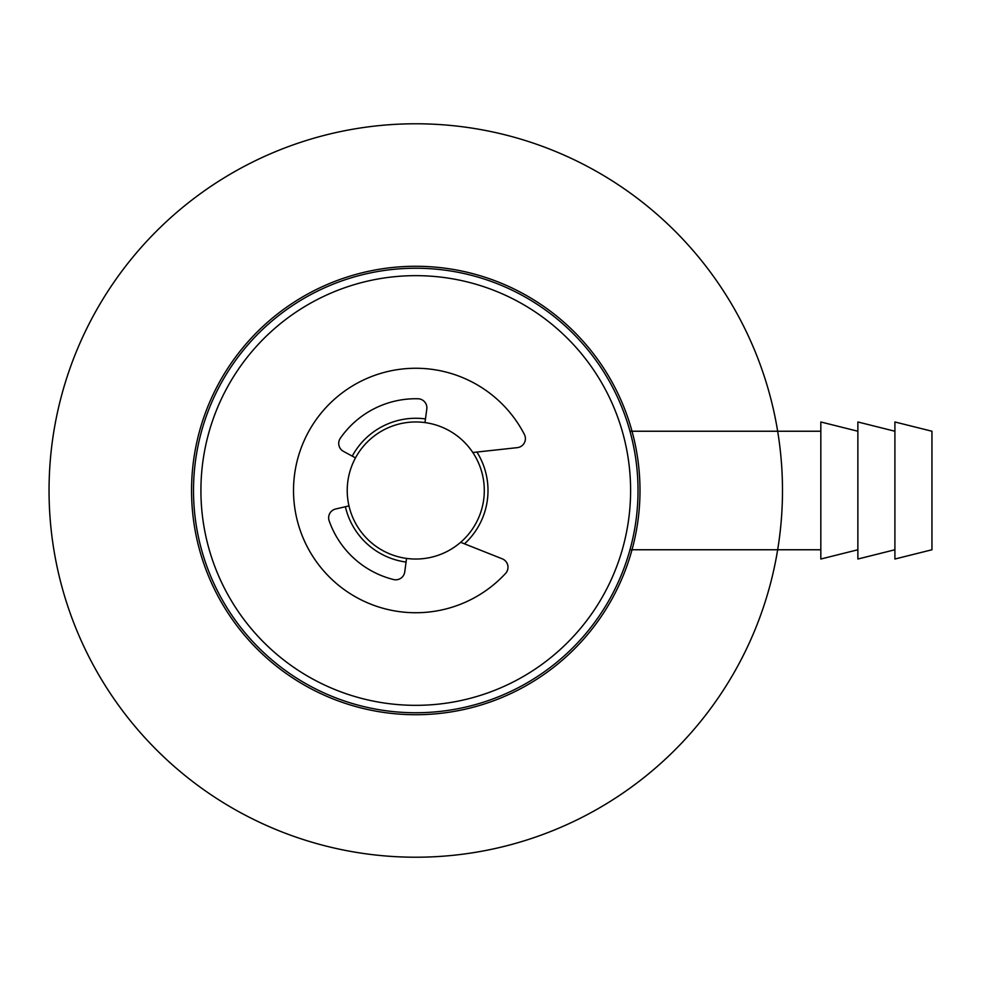<?xml version="1.0" encoding="UTF-8"?>
<svg xmlns="http://www.w3.org/2000/svg" width="981" height="981" viewBox="0 0 981 981"><rect width="100%" height="100%" fill="white"/><g stroke="black" fill="none" stroke-linecap="round" stroke-linejoin="round"><path stroke-width="1.47" d="M484.295 490.5A68.523 68.523 0 0 1 381.499 549.851A68.523 68.523 0 0 1 381.499 431.15A68.523 68.523 0 0 1 484.295 490.5M627.46 453.872A214.839 214.839 0 0 0 278.199 325.471A214.839 214.839 0 0 0 341.633 692.145A214.839 214.839 0 0 0 627.46 453.872M464.479 543.83A72.226 72.226 0 0 0 476.913 452.045M425.46 418.924A72.226 72.226 0 0 0 352.24 456.128M345.386 506.736A72.226 72.226 0 0 0 406.073 562.076M634.768 452.609A222.246 222.246 0 0 0 273.454 319.781A222.246 222.246 0 0 0 339.083 699.097A222.246 222.246 0 0 0 634.768 452.609M472.793 452.499L517.318 447.643A9.074 9.074 0 0 0 524.394 434.46A122.233 122.233 0 0 0 347.495 389.101A122.233 122.233 0 0 0 322.982 570.084A122.233 122.233 0 0 0 505.571 573.419A9.074 9.074 0 0 0 502.26 558.827L460.629 542.297M406.563 558.41L404.736 571.948A9.074 9.074 0 0 1 393.54 579.538A91.773 91.773 0 0 1 329.15 520.813A9.074 9.074 0 0 1 335.674 508.98L348.991 505.902M355.49 457.882L343.473 451.383A9.074 9.074 0 0 1 340.333 438.237A91.773 91.773 0 0 1 418.029 398.764A9.074 9.074 0 0 1 426.796 409.052L424.969 422.59M191.553 490.5A224.208 224.208 0 0 1 527.876 296.323A224.208 224.208 0 0 1 527.876 684.677A224.208 224.208 0 0 1 191.553 490.5M49.05 490.5A366.71 366.71 0 0 1 599.121 172.914A366.71 366.71 0 0 1 599.121 808.086A366.71 366.71 0 0 1 49.05 490.5A366.71 366.71 0 0 1 599.121 172.914A366.71 366.71 0 0 1 599.121 808.086A366.71 366.71 0 0 1 49.05 490.5A366.71 366.71 0 0 1 599.121 172.914A366.71 366.71 0 0 1 599.121 808.086A366.71 366.71 0 0 1 49.05 490.5M931.95 549.765L931.95 431.235L894.905 421.977L894.905 559.023L931.95 549.765L894.905 559.023M857.872 559.023L894.905 549.765L857.872 559.023L857.872 421.977L894.905 431.235M820.827 559.023L857.872 549.765L820.827 559.023L820.827 421.977L857.872 431.235M820.827 549.765L629.974 549.765L820.827 549.765M820.827 431.235L629.974 431.235"/></g></svg>
